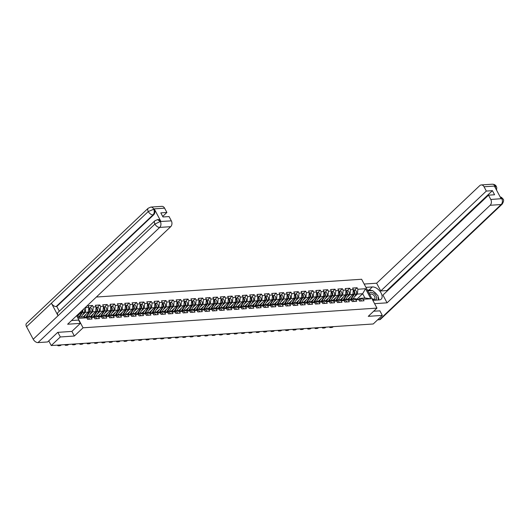 <?xml version="1.0" encoding="UTF-8"?>
<svg xmlns="http://www.w3.org/2000/svg" width="530" height="530" viewBox="0 0 530 530"><rect width="100%" height="100%" fill="white"/><g stroke="black" fill="none" stroke-linecap="round" stroke-linejoin="round"><path stroke-width="0.79" d="M57.869 332.35L60.321 336.967L74.366 336.027L83.058 327.798L376.962 308.109L361.619 279.257L96.374 297.025M83.058 327.798L76.631 315.714M77.38 315.005L79.142 318.318L86.794 317.808L87.596 319.305L92.068 319.007L91.273 317.51L87.669 316.582L86.463 317.722M82.448 315.098L85.396 312.309L85.734 307.095M85.933 307.466L88.808 307.274L88.007 305.777L92.485 305.472L89.848 307.97M89.802 314.608L92.743 311.819L93.28 306.976L92.485 305.472M93.28 306.976L96.155 306.784L95.36 305.28L99.832 304.982L97.195 307.479M97.149 314.118L100.097 311.329L100.634 306.479L99.832 304.982M100.634 306.479L103.509 306.287L102.707 304.79L107.186 304.492L104.543 306.989M104.503 313.621L107.444 310.832L107.981 305.989L107.186 304.492M107.981 305.989L110.856 305.797L110.061 304.299L114.533 303.995L111.896 306.492M111.85 313.131L114.798 310.341L115.335 305.499L114.533 303.995M115.335 305.499L118.203 305.306L117.408 303.803L121.887 303.505L119.243 306.002M119.204 312.64L122.145 309.851L122.682 305.002L121.887 303.505M122.682 305.002L125.557 304.81L124.755 303.312L129.234 303.014L126.597 305.512M126.551 312.144L129.499 309.354L130.029 304.511L129.234 303.014M130.029 304.511L132.904 304.319L132.109 302.822L136.581 302.517L133.944 305.015M133.898 311.653L136.846 308.864L137.383 304.021L136.581 302.517M137.383 304.021L140.258 303.829L139.456 302.325L143.935 302.027L141.298 304.525M141.252 311.163L144.193 308.374L144.73 303.524L143.935 302.027M144.73 303.524L147.605 303.332L146.81 301.835L151.282 301.537L148.645 304.034M148.599 310.666L151.547 307.877L152.083 303.034L151.282 301.537M152.083 303.034L154.959 302.842L154.157 301.345L158.636 301.04L155.992 303.538M155.952 310.176L158.894 307.387L159.431 302.544L158.636 301.04M159.431 302.544L162.306 302.352L161.511 300.848L165.983 300.55L163.346 303.047M163.3 309.686L166.248 306.897L166.784 302.047L165.983 300.55M166.784 302.047L169.653 301.855L168.858 300.358L173.336 300.06L170.693 302.557M170.647 309.189L173.595 306.4L174.131 301.557L173.336 300.06M174.131 301.557L177.007 301.365L176.205 299.867L180.684 299.563L178.047 302.06M178 308.698L180.949 305.909L181.479 301.066L180.684 299.563M181.479 301.066L184.354 300.874L183.559 299.37L188.031 299.072L185.394 301.57M185.348 308.208L188.296 305.419L188.832 300.57L188.031 299.072M188.832 300.57L191.708 300.377L190.906 298.88L195.385 298.582L192.748 301.08M192.701 307.711L195.643 304.922L196.179 300.079L195.385 298.582M196.179 300.079L199.055 299.887L198.26 298.39L202.732 298.085L200.095 300.583M200.048 307.221L202.997 304.432L203.533 299.589L202.732 298.085M203.533 299.589L206.409 299.397L205.607 297.893L210.085 297.595L207.442 300.093M207.402 306.731L210.344 303.942L210.88 299.092L210.085 297.595M210.88 299.092L213.756 298.9L212.961 297.403L217.432 297.105L214.796 299.602M214.749 306.234L217.698 303.445L218.234 298.602L217.432 297.105M218.234 298.602L221.103 298.41L220.308 296.913L224.786 296.608L222.143 299.106M222.096 305.744L225.045 302.955L225.581 298.112L224.786 296.608M225.581 298.112L228.456 297.92L227.655 296.416L232.133 296.118L229.497 298.615M229.45 305.247L232.398 302.464L232.928 297.615L232.133 296.118M232.928 297.615L235.804 297.423L235.009 295.925L239.481 295.627L236.844 298.125M236.797 304.757L239.745 301.967L240.282 297.125L239.481 295.627M240.282 297.125L243.157 296.933L242.356 295.435L246.834 295.13L244.198 297.628M244.151 304.266L247.093 301.477L247.629 296.634L246.834 295.13M247.629 296.634L250.505 296.442L249.709 294.938L254.181 294.64L251.545 297.138M251.498 303.769L254.446 300.987L254.983 296.137L254.181 294.64M254.983 296.137L257.858 295.945L257.057 294.448L261.535 294.15L258.892 296.648M258.852 303.279L261.793 300.49L262.33 295.647L261.535 294.15M262.33 295.647L265.205 295.455L264.41 293.958L268.882 293.653L266.245 296.151M266.199 302.789L269.147 300L269.684 295.157L268.882 293.653M269.684 295.157L272.552 294.965L271.757 293.461L276.236 293.163L273.593 295.66M273.546 302.292L276.494 299.51L277.031 294.66L276.236 293.163M277.031 294.66L279.906 294.468L279.105 292.971L283.583 292.673L280.946 295.17M280.9 301.802L283.848 299.013L284.378 294.17L283.583 292.673M284.378 294.17L287.253 293.978L286.458 292.481L290.93 292.176L288.293 294.673M288.247 301.312L291.195 298.522L291.732 293.68L290.93 292.176M291.732 293.68L294.607 293.488L293.805 291.984L298.284 291.685L295.647 294.183M295.601 300.815L298.542 298.032L299.079 293.183L298.284 291.685M299.079 293.183L301.954 292.991L301.159 291.493L305.631 291.195L302.994 293.693M302.948 300.325L305.896 297.535L306.433 292.692L305.631 291.195M306.433 292.692L309.301 292.5L308.506 291.003L312.985 290.698L310.341 293.196M310.302 299.834L313.243 297.045L313.78 292.202L312.985 290.698M313.78 292.202L316.655 292.01L315.853 290.506L320.332 290.208L317.695 292.706M317.649 299.337L320.597 296.555L321.134 291.705L320.332 290.208M321.134 291.705L324.002 291.513L323.207 290.016L327.686 289.718L325.042 292.215M324.996 298.847L327.944 296.058L328.481 291.215L327.686 289.718M328.481 291.215L331.356 291.023L330.554 289.526L335.033 289.221L332.396 291.719M332.35 298.357L335.298 295.568L335.828 290.725L335.033 289.221M335.828 290.725L338.703 290.533L337.908 289.029L342.38 288.731L339.743 291.228M339.697 297.86L342.645 295.077L343.182 290.228L342.38 288.731M343.182 290.228L346.057 290.036L345.255 288.539L349.734 288.24L347.097 290.738M347.051 297.37L349.992 294.581L350.529 289.738L349.734 288.24M350.529 289.738L353.404 289.546L352.609 288.048L357.081 287.744L354.444 290.241M354.398 296.88L357.346 294.09L357.882 289.248L357.081 287.744M357.882 289.248L365.534 288.731L370.874 298.774L363.222 299.284L359.618 298.363L358.412 299.503M91.273 317.51L94.148 317.318L94.943 318.815L99.421 318.517L98.62 317.013L101.495 316.821L102.29 318.325L106.768 318.026L105.974 316.523L108.842 316.331L109.644 317.828L114.116 317.53L113.321 316.032L116.196 315.84L116.991 317.337L121.469 317.039L120.668 315.535L123.543 315.343L124.345 316.847L128.816 316.549L128.022 315.045L130.897 314.853L131.692 316.35L136.17 316.052L135.369 314.555L138.244 314.363L139.046 315.86L143.517 315.562L142.722 314.058L145.598 313.866L146.393 315.37L150.871 315.072L150.07 313.568L152.945 313.376L153.74 314.873L158.218 314.575L157.423 313.078L160.292 312.885L161.094 314.383L165.565 314.085L164.77 312.581L167.646 312.389L168.441 313.892L172.919 313.594L172.118 312.09L174.993 311.898L175.794 313.396L180.266 313.098L179.471 311.6L182.346 311.408L183.141 312.905L187.62 312.607L186.818 311.103L189.694 310.911L190.495 312.415L194.967 312.117L194.172 310.613L197.047 310.421L197.842 311.918L202.321 311.62L201.519 310.123L204.394 309.931L205.19 311.428L209.668 311.13L208.873 309.626L211.742 309.434L212.543 310.938L217.015 310.64L216.22 309.136L219.095 308.944L219.89 310.441L224.369 310.143L223.567 308.645L226.442 308.453L227.244 309.951L231.716 309.652L230.921 308.149L233.796 307.956L234.591 309.46L239.07 309.162L238.268 307.658L241.143 307.466L241.945 308.964L246.417 308.665L245.622 307.168L248.497 306.976L249.292 308.473L253.771 308.175L252.969 306.671L255.844 306.479L256.639 307.983L261.118 307.685L260.323 306.181L263.191 305.989L263.993 307.486L268.465 307.188L267.67 305.691L270.545 305.499L271.34 306.996L275.819 306.698L275.017 305.194L277.892 305.002L278.694 306.506L283.166 306.207L282.371 304.704L285.246 304.511L286.041 306.009L290.519 305.711L289.718 304.213L292.593 304.021L293.388 305.519L297.867 305.22L297.072 303.716L299.947 303.524L300.742 305.028L305.22 304.73L304.419 303.226L307.294 303.034L308.089 304.531L312.567 304.233L311.772 302.736L314.641 302.544L315.443 304.041L319.915 303.743L319.12 302.239L321.995 302.047L322.79 303.551L327.268 303.253L326.467 301.749L329.342 301.557L330.144 303.054L334.615 302.756L333.82 301.259L336.696 301.066L337.491 302.564L341.969 302.266L341.168 300.762L344.043 300.57L344.838 302.073L349.316 301.775L348.521 300.272L351.39 300.079L352.192 301.577L356.67 301.279L355.868 299.781L358.744 299.589L359.539 301.086L364.017 300.788L363.222 299.284M83.23 316.894L88.272 312.117L85.396 312.309M87.669 316.582L90.544 316.39L94.148 317.318M88.272 312.117L88.808 307.274M90.577 316.397L95.619 311.627L92.743 311.819M98.62 317.013L95.016 316.092L93.81 317.231M95.016 316.092L97.891 315.9L101.495 316.821M95.619 311.627L96.155 306.784M97.931 315.906L102.972 311.136L100.097 311.329M105.974 316.523L102.37 315.595L101.164 316.735M102.37 315.595L105.238 315.403L108.842 316.331M102.972 311.136L103.509 306.287M105.278 315.416L110.32 310.64L107.444 310.832M113.321 316.032L109.717 315.105L108.511 316.244M109.717 315.105L112.592 314.913L116.196 315.84M110.32 310.64L110.856 305.797M112.625 314.919L117.673 310.149L114.798 310.341M120.668 315.535L117.064 314.615L115.865 315.754M117.064 314.615L119.939 314.423L123.543 315.343M117.673 310.149L118.203 305.306M119.979 314.429L125.02 309.659L122.145 309.851M128.022 315.045L124.418 314.118L123.212 315.257M124.418 314.118L127.293 313.926L130.897 314.853M125.02 309.659L125.557 304.81M127.326 313.939L132.368 309.162L129.499 309.354M135.369 314.555L131.765 313.627L130.559 314.767M131.765 313.627L134.64 313.435L138.244 314.363M132.368 309.162L132.904 304.319M134.68 313.442L139.721 308.672L136.846 308.864M142.722 314.058L139.118 313.137L137.913 314.277M139.118 313.137L141.994 312.945L145.598 313.866M139.721 308.672L140.258 303.829M142.027 312.952L147.068 308.182L144.193 308.374M150.07 313.568L146.465 312.64L145.26 313.78M146.465 312.64L149.341 312.448L152.945 313.376M147.068 308.182L147.605 303.332M149.38 312.462L154.422 307.685L151.547 307.877M157.423 313.078L153.819 312.15L152.614 313.29M153.819 312.15L156.688 311.958L160.292 312.885M154.422 307.685L154.959 302.842M156.728 311.965L161.769 307.195L158.894 307.387M164.77 312.581L161.166 311.66L159.961 312.799M161.166 311.66L164.042 311.468L167.646 312.389M161.769 307.195L162.306 302.352M164.075 311.474L169.123 306.704L166.248 306.897M172.118 312.09L168.513 311.163L167.314 312.302M168.513 311.163L171.389 310.971L174.993 311.898M169.123 306.704L169.653 301.855M171.428 310.984L176.47 306.207L173.595 306.4M179.471 311.6L175.867 310.673L174.661 311.812M175.867 310.673L178.743 310.481L182.346 311.408M176.47 306.207L177.007 301.365M178.776 310.487L183.817 305.717L180.949 305.909M186.818 311.103L183.214 310.183L182.009 311.322M183.214 310.183L186.09 309.99L189.694 310.911M183.817 305.717L184.354 300.874M186.129 309.997L191.171 305.227L188.296 305.419M194.172 310.613L190.568 309.686L189.362 310.825M190.568 309.686L193.443 309.493L197.047 310.421M191.171 305.227L191.708 300.377M193.477 309.507L198.518 304.73L195.643 304.922M201.519 310.123L197.915 309.195L196.709 310.335M197.915 309.195L200.79 309.003L204.394 309.931M198.518 304.73L199.055 299.887M200.83 309.01L205.872 304.24L202.997 304.432M208.873 309.626L205.269 308.705L204.063 309.845M205.269 308.705L208.138 308.506L211.742 309.434M205.872 304.24L206.409 299.397M208.177 308.52L213.219 303.75L210.344 303.942M216.22 309.136L212.616 308.208L211.41 309.348M212.616 308.208L215.491 308.016L219.095 308.944M213.219 303.75L213.756 298.9M215.524 308.029L220.573 303.253L217.698 303.445M223.567 308.645L219.963 307.718L218.764 308.857M219.963 307.718L222.839 307.526L226.442 308.453M220.573 303.253L221.103 298.41M222.878 307.532L227.92 302.762L225.045 302.955M230.921 308.149L227.317 307.228L226.111 308.367M227.317 307.228L230.192 307.029L233.796 307.956M227.92 302.762L228.456 297.92M230.225 307.042L235.267 302.272L232.398 302.464M238.268 307.658L234.664 306.731L233.458 307.87M234.664 306.731L237.539 306.539L241.143 307.466M235.267 302.272L235.804 297.423M237.579 306.552L242.621 301.775L239.745 301.967M245.622 307.168L242.018 306.241L240.812 307.38M242.018 306.241L244.893 306.048L248.497 306.976M242.621 301.775L243.157 296.933M244.926 306.055L249.968 301.285L247.093 301.477M252.969 306.671L249.365 305.75L248.159 306.89M249.365 305.75L252.24 305.552L255.844 306.479M249.968 301.285L250.505 296.442M252.28 305.565L257.322 300.795L254.446 300.987M260.323 306.181L256.719 305.253L255.513 306.393M256.719 305.253L259.587 305.061L263.191 305.989M257.322 300.795L257.858 295.945M259.627 305.075L264.669 300.298L261.793 300.49M267.67 305.691L264.066 304.763L262.86 305.903M264.066 304.763L266.941 304.571L270.545 305.499M264.669 300.298L265.205 295.455M266.974 304.578L272.022 299.808L269.147 300M275.017 305.194L271.413 304.273L270.207 305.412M271.413 304.273L274.288 304.074L277.892 305.002M272.022 299.808L272.552 294.965M274.328 304.087L279.37 299.317L276.494 299.51M282.371 304.704L278.767 303.776L277.561 304.916M278.767 303.776L281.642 303.584L285.246 304.511M279.37 299.317L279.906 294.468M281.675 303.597L286.717 298.821L283.848 299.013M289.718 304.213L286.114 303.286L284.908 304.425M286.114 303.286L288.989 303.094L292.593 304.021M286.717 298.821L287.253 293.978M289.029 303.1L294.07 298.33L291.195 298.522M297.072 303.716L293.468 302.796L292.262 303.935M293.468 302.796L296.343 302.597L299.947 303.524M294.07 298.33L294.607 293.488M296.376 302.61L301.418 297.84L298.542 298.032M304.419 303.226L300.815 302.299L299.609 303.438M300.815 302.299L303.69 302.107L307.294 303.034M301.418 297.84L301.954 292.991M303.73 302.12L308.771 297.343L305.896 297.535M311.772 302.736L308.168 301.808L306.963 302.948M308.168 301.808L311.037 301.616L314.641 302.544M308.771 297.343L309.301 292.5M311.077 301.623L316.118 296.853L313.243 297.045M319.12 302.239L315.516 301.318L314.31 302.458M315.516 301.318L318.391 301.119L321.995 302.047M316.118 296.853L316.655 292.01M318.424 301.133L323.466 296.363L320.597 296.555M326.467 301.749L322.863 300.821L321.657 301.961M322.863 300.821L325.738 300.629L329.342 301.557M323.466 296.363L324.002 291.513M325.778 300.642L330.819 295.866L327.944 296.058M333.82 301.259L330.216 300.331L329.011 301.471M330.216 300.331L333.092 300.139L336.696 301.066M330.819 295.866L331.356 291.023M333.125 300.146L338.166 295.376L335.298 295.568M341.168 300.762L337.564 299.841L336.358 300.98M337.564 299.841L340.439 299.642L344.043 300.57M338.166 295.376L338.703 290.533M340.479 299.655L345.52 294.885L342.645 295.077M348.521 300.272L344.917 299.344L343.712 300.483M344.917 299.344L347.786 299.152L351.39 300.079M345.52 294.885L346.057 290.036M347.826 299.165L352.867 294.389L349.992 294.581M355.868 299.781L352.264 298.854L351.059 299.993M352.264 298.854L355.14 298.662L358.744 299.589M352.867 294.389L353.404 289.546M356.948 299.125L362.646 293.733L357.346 294.09M359.618 298.363L364.918 298.006L362.646 293.733L365.534 288.731M370.874 298.774L364.918 298.006M376.962 308.109L368.264 316.337L382.309 315.396L379.851 310.779M382.309 315.396L373.239 323.976L51.258 345.547L60.321 336.967M48.74 340.863L51.258 345.547M77.718 315.642L80.918 312.614L79.831 312.687M78.539 317.192L83.19 316.88L86.794 317.808M80.918 312.614L81.037 311.541M74.366 336.027L71.894 331.382M329.594 326.897A2.094 1.093 134.6 0 0 329.786 327.394A2.094 1.093 134.6 0 0 330.382 327.58L331.747 327.487A2.094 1.093 134.6 0 0 333.33 326.646M359.598 301.086A2.305 1.696 -93.8 0 0 358.969 300.013M361.414 300.96A2.305 1.696 -93.8 0 0 359.684 299.457L358.525 299.529M353.285 290.645A2.305 1.696 86.2 0 1 353.848 294.243L350.224 299.781M350.635 296.508L348.74 299.397M347.958 299.198L348.236 298.774M353.311 290.367A2.305 1.696 86.2 0 1 354.702 291.891A2.305 1.696 86.2 0 1 354.411 294.203L350.688 299.901M353.318 290.321L354.775 290.221A2.305 1.696 86.2 0 1 356.445 291.546A2.305 1.696 86.2 0 1 356.226 294.084L353.146 298.794M371.994 298.774A4.538 2.623 46.6 0 0 376.22 299.271A4.538 2.623 46.6 0 0 374.617 294.077A4.538 2.623 46.6 0 0 369.708 292.984A4.538 2.623 46.6 0 0 369.35 293.792M371.788 298.383A3.107 1.795 46.6 0 0 374.611 298.847A3.107 1.795 46.6 0 0 374.703 298.748A3.107 1.795 46.6 0 0 373.69 295.27A3.107 1.795 46.6 0 0 370.337 294.335A3.107 1.795 46.6 0 0 370.245 294.441A3.107 1.795 46.6 0 0 369.993 295.011M367.807 290.884L372.636 290.559L378.049 295.786L378.294 299.98M372.835 300.351L379.275 299.92A7.857 4.538 46.6 0 0 381.222 299.132A7.857 4.538 46.6 0 0 380.229 291.646A7.857 4.538 46.6 0 0 372.371 286.935L365.932 287.366M374.597 303.663L387.066 302.829L382.938 295.071L488.501 195.166L490.787 199.465L501.824 198.657M488.501 195.166L494.583 194.755L492.403 190.661L386.84 290.566L387.125 291.109M386.84 290.566L380.759 290.97L376.631 283.212L479.716 185.659A4.187 3.087 -93.8 0 1 481.273 184.937A4.187 3.087 -93.8 0 1 484.036 186.765L486.321 191.065L380.759 290.97M364.17 284.047L376.631 283.212M387.066 302.829L490.144 205.276A4.187 3.087 -93.8 0 0 490.787 199.465M500.128 196.835L501.532 197.412L503.03 199.015C504.023 199.79 503.752 201.486 502.208 204.11L380.507 319.292A4.293 2.478 -133.4 0 1 379.44 319.723L377.599 319.848M492.403 190.661L486.321 191.065M495.722 188.554L495.113 186.176L494.477 186.215L501.075 198.624L501.711 198.584L500.234 197.034M379.897 310.858L373.703 311.19M378.87 299.947A7.857 4.538 46.6 0 0 378.102 296.668M376.936 294.713A7.857 4.538 46.6 0 0 373.643 291.533M371.961 290.606A7.857 4.538 46.6 0 0 369.099 290.029L372.371 286.935M367.409 290.142L369.099 290.029M503.03 199.015L501.711 198.584M495.04 186.03A4.187 3.087 86.2 0 0 492.277 184.202C494.245 184.248 495.61 185.01 496.365 186.487L495.04 186.03L484.036 186.765M71.55 320.524A7.857 4.538 46.6 0 0 71.894 320.511L78.586 320.067L80.348 323.38L67.628 324.234L170.706 226.681L159.702 227.416L37.994 342.605L47.587 341.963L57.73 332.363L71.861 331.416L80.348 323.38M164.598 208.171L153.594 208.906A4.187 3.087 86.2 0 0 150.831 207.078L161.835 206.342A4.187 3.087 86.2 0 1 164.598 208.171L166.884 212.47L162.697 216.432M37.994 342.605A4.293 2.478 -133.4 0 1 33.211 339.246L58.048 315.741A4.293 2.478 -133.4 0 1 58.008 312.455L154.879 220.778A4.293 2.478 -133.4 0 0 154.919 224.064L160.232 221.52L171.349 220.864A4.187 3.087 86.2 0 1 170.706 226.681M160.908 221.414L160.272 221.46L157.509 219.632L158.145 219.586A4.187 3.087 86.2 0 1 160.908 221.414L154.309 209.012A4.187 3.087 86.2 0 1 153.667 214.822L56.796 306.499L56.16 306.545A4.293 2.478 -133.4 0 1 51.39 303.22L26.553 326.725L33.211 339.246M26.553 326.725A4.293 2.478 -133.4 0 1 26.5 323.413L148.208 208.224A4.293 2.478 -133.4 0 0 148.261 211.536L154.309 209.012M153.667 214.822L153.031 214.869A4.293 2.478 -133.4 0 1 148.261 211.536L51.39 303.22L58.048 315.741L154.919 224.064A4.293 2.478 -133.4 0 0 159.702 227.416A4.187 3.087 -93.8 0 0 160.345 221.606M166.884 212.47L160.809 212.874L162.982 216.975L169.063 216.565L171.349 220.864M56.796 306.499L59.314 311.229M56.16 306.545L153.031 214.869C154.402 213.305 154.614 211.364 153.673 209.052M322.247 327.394A2.094 1.093 134.6 0 0 322.439 327.891A2.094 1.093 134.6 0 0 323.035 328.07L324.4 327.977A2.094 1.093 134.6 0 0 325.976 327.142M352.251 301.577A2.305 1.696 -93.8 0 0 351.622 300.503M354.06 301.457A2.305 1.696 -93.8 0 0 352.337 299.947L351.178 300.026M314.899 327.885A2.094 1.093 134.6 0 0 315.092 328.381A2.094 1.093 134.6 0 0 315.681 328.56L317.053 328.474A2.094 1.093 134.6 0 0 318.629 327.633M344.897 302.067A2.305 1.696 -93.8 0 0 344.268 301M346.713 301.948A2.305 1.696 -93.8 0 0 344.99 300.437L343.824 300.517M307.546 328.375A2.094 1.093 134.6 0 0 307.738 328.872A2.094 1.093 134.6 0 0 308.334 329.057L309.699 328.964A2.094 1.093 134.6 0 0 311.282 328.123M337.55 302.564A2.305 1.696 -93.8 0 0 336.921 301.49M339.366 302.438A2.305 1.696 -93.8 0 0 337.636 300.934L336.477 301.007M300.199 328.872A2.094 1.093 134.6 0 0 300.391 329.368A2.094 1.093 134.6 0 0 300.98 329.547L302.352 329.455A2.094 1.093 134.6 0 0 303.928 328.62M330.197 303.054A2.305 1.696 -93.8 0 0 329.567 301.981M332.012 302.935A2.305 1.696 -93.8 0 0 330.289 301.424L329.13 301.504M292.845 329.362A2.094 1.093 134.6 0 0 293.037 329.859A2.094 1.093 134.6 0 0 293.633 330.038L294.998 329.952A2.094 1.093 134.6 0 0 296.581 329.11M322.849 303.544A2.305 1.696 -93.8 0 0 322.22 302.478M324.665 303.425A2.305 1.696 -93.8 0 0 322.936 301.915L321.776 301.994M345.931 291.136A2.305 1.696 86.2 0 1 346.494 294.733L342.877 300.272M343.281 296.999L341.393 299.887M340.611 299.688L340.889 299.264M345.964 290.857A2.305 1.696 86.2 0 1 347.349 292.381A2.305 1.696 86.2 0 1 347.064 294.7L343.341 300.391M345.971 290.811L347.428 290.712A2.305 1.696 86.2 0 1 349.091 292.037A2.305 1.696 86.2 0 1 348.873 294.574L345.798 299.284M338.584 291.626A2.305 1.696 86.2 0 1 339.147 295.23L335.53 300.762M335.934 297.489L334.039 300.384M333.257 300.179L333.536 299.761M338.61 291.354A2.305 1.696 86.2 0 1 340.002 292.871A2.305 1.696 86.2 0 1 339.71 295.19L335.987 300.881M338.617 291.301L340.075 291.209A2.305 1.696 86.2 0 1 341.744 292.534A2.305 1.696 86.2 0 1 341.525 295.071L338.445 299.781M331.23 292.123A2.305 1.696 86.2 0 1 331.793 295.72L328.176 301.259M328.58 297.986L326.692 300.874M325.91 300.676L326.188 300.252M331.263 291.844A2.305 1.696 86.2 0 1 332.648 293.368A2.305 1.696 86.2 0 1 332.363 295.68L328.64 301.378M331.27 291.798L332.727 291.699A2.305 1.696 86.2 0 1 334.39 293.024A2.305 1.696 86.2 0 1 334.178 295.561L331.098 300.272M323.883 292.613A2.305 1.696 86.2 0 1 324.446 296.21L320.829 301.749M321.233 298.476L319.345 301.365M318.563 301.166L318.835 300.742M323.916 292.335A2.305 1.696 86.2 0 1 325.301 293.858A2.305 1.696 86.2 0 1 325.009 296.177L321.293 301.868M323.916 292.288L325.38 292.189A2.305 1.696 86.2 0 1 327.043 293.514A2.305 1.696 86.2 0 1 326.825 296.051L323.744 300.762M316.536 293.103A2.305 1.696 86.2 0 1 317.099 296.707L313.475 302.239M313.879 298.966L311.991 301.861M311.209 301.656L311.488 301.239M316.562 292.832A2.305 1.696 86.2 0 1 317.954 294.349A2.305 1.696 86.2 0 1 317.662 296.668L313.939 302.358M316.569 292.779L318.026 292.686A2.305 1.696 86.2 0 1 319.689 294.011A2.305 1.696 86.2 0 1 319.477 296.548L316.397 301.259M285.498 329.852A2.094 1.093 134.6 0 0 285.69 330.349A2.094 1.093 134.6 0 0 286.286 330.534L287.651 330.442A2.094 1.093 134.6 0 0 289.228 329.6M315.496 304.041A2.305 1.696 -93.8 0 0 314.873 302.968M317.311 303.915A2.305 1.696 -93.8 0 0 315.589 302.411L314.429 302.484M309.182 293.6A2.305 1.696 86.2 0 1 309.745 297.197L306.128 302.736M306.532 299.463L304.644 302.352M303.862 302.153L304.14 301.729M309.215 293.322A2.305 1.696 86.2 0 1 310.6 294.846A2.305 1.696 86.2 0 1 310.315 297.158L306.592 302.855M309.222 293.276L310.679 293.176A2.305 1.696 86.2 0 1 312.342 294.501A2.305 1.696 86.2 0 1 312.124 297.038L309.05 301.749M278.144 330.349A2.094 1.093 134.6 0 0 278.336 330.846A2.094 1.093 134.6 0 0 278.932 331.025L280.297 330.932A2.094 1.093 134.6 0 0 281.88 330.097M308.149 304.531A2.305 1.696 -93.8 0 0 307.519 303.458M309.964 304.412A2.305 1.696 -93.8 0 0 308.235 302.902L307.075 302.981M301.835 294.09A2.305 1.696 86.2 0 1 302.398 297.688L298.774 303.226M299.185 299.953L297.29 302.842M296.508 302.643L296.787 302.219M301.861 293.812A2.305 1.696 86.2 0 1 303.253 295.336A2.305 1.696 86.2 0 1 302.961 297.655L299.238 303.345M301.868 293.766L303.326 293.666A2.305 1.696 86.2 0 1 304.995 294.991A2.305 1.696 86.2 0 1 304.776 297.529L301.696 302.239M270.797 330.839A2.094 1.093 134.6 0 0 270.989 331.336A2.094 1.093 134.6 0 0 271.585 331.515L272.95 331.429A2.094 1.093 134.6 0 0 274.527 330.587M300.801 305.022A2.305 1.696 -93.8 0 0 300.172 303.955M302.61 304.902A2.305 1.696 -93.8 0 0 300.888 303.392L299.728 303.471M294.481 294.581A2.305 1.696 86.2 0 1 295.044 298.185L291.427 303.716M291.831 300.444L289.943 303.339M289.161 303.133L289.44 302.716M294.514 294.309A2.305 1.696 86.2 0 1 295.899 295.826A2.305 1.696 86.2 0 1 295.614 298.145L291.891 303.836M294.521 294.256L295.978 294.163A2.305 1.696 86.2 0 1 297.641 295.488A2.305 1.696 86.2 0 1 297.423 298.026L294.349 302.736M263.45 331.329A2.094 1.093 134.6 0 0 263.642 331.826A2.094 1.093 134.6 0 0 264.231 332.012L265.603 331.919A2.094 1.093 134.6 0 0 267.18 331.078M293.448 305.519A2.305 1.696 -93.8 0 0 292.818 304.445M295.263 305.393A2.305 1.696 -93.8 0 0 293.54 303.889L292.375 303.962M287.134 295.077A2.305 1.696 86.2 0 1 287.697 298.675L284.08 304.213M284.484 300.941L282.589 303.829M281.808 303.63L282.086 303.206M287.161 294.799A2.305 1.696 86.2 0 1 288.552 296.323A2.305 1.696 86.2 0 1 288.26 298.635L284.537 304.333M287.167 294.753L288.631 294.654A2.305 1.696 86.2 0 1 290.294 295.978A2.305 1.696 86.2 0 1 290.076 298.516L286.995 303.226M256.096 331.826A2.094 1.093 134.6 0 0 256.288 332.323A2.094 1.093 134.6 0 0 256.884 332.502L258.249 332.409A2.094 1.093 134.6 0 0 259.832 331.575M286.101 306.009A2.305 1.696 -93.8 0 0 285.471 304.935M287.916 305.889A2.305 1.696 -93.8 0 0 286.187 304.379L285.027 304.459M279.78 295.568A2.305 1.696 86.2 0 1 280.344 299.172L276.726 304.704M277.13 301.431L275.242 304.319M274.46 304.121L274.739 303.697M279.813 295.29A2.305 1.696 86.2 0 1 281.198 296.813A2.305 1.696 86.2 0 1 280.913 299.132L277.19 304.823M279.82 295.243L281.278 295.144A2.305 1.696 86.2 0 1 282.94 296.469A2.305 1.696 86.2 0 1 282.728 299.006L279.648 303.716M248.749 332.317A2.094 1.093 134.6 0 0 248.941 332.813A2.094 1.093 134.6 0 0 249.531 332.992L250.902 332.906A2.094 1.093 134.6 0 0 252.479 332.065M278.747 306.499A2.305 1.696 -93.8 0 0 278.118 305.432M280.562 306.38A2.305 1.696 -93.8 0 0 278.84 304.869L277.68 304.949M272.433 296.058A2.305 1.696 86.2 0 1 272.996 299.662L269.379 305.194M269.783 301.921L267.895 304.816M267.113 304.611L267.385 304.194M272.466 295.786A2.305 1.696 86.2 0 1 273.851 297.303A2.305 1.696 86.2 0 1 273.56 299.622L269.843 305.313M272.466 295.733L273.93 295.641A2.305 1.696 86.2 0 1 275.593 296.966A2.305 1.696 86.2 0 1 275.375 299.503L272.294 304.213M241.395 332.807A2.094 1.093 134.6 0 0 241.587 333.304A2.094 1.093 134.6 0 0 242.183 333.489L243.548 333.397A2.094 1.093 134.6 0 0 245.132 332.555M271.4 306.996A2.305 1.696 -93.8 0 0 270.77 305.923M273.215 306.87A2.305 1.696 -93.8 0 0 271.486 305.366L270.327 305.439M265.086 296.555A2.305 1.696 86.2 0 1 265.649 300.152L262.025 305.691M262.43 302.418L260.541 305.306M259.76 305.108L260.038 304.684M265.113 296.277A2.305 1.696 86.2 0 1 266.504 297.8A2.305 1.696 86.2 0 1 266.212 300.113L262.489 305.81M265.119 296.23L266.577 296.131A2.305 1.696 86.2 0 1 268.24 297.456A2.305 1.696 86.2 0 1 268.028 299.993L264.947 304.704M234.048 333.304A2.094 1.093 134.6 0 0 234.24 333.801A2.094 1.093 134.6 0 0 234.836 333.979L236.201 333.887A2.094 1.093 134.6 0 0 237.778 333.052M264.046 307.486A2.305 1.696 -93.8 0 0 263.423 306.413M265.861 307.367A2.305 1.696 -93.8 0 0 264.139 305.856L262.979 305.936M257.732 297.045A2.305 1.696 86.2 0 1 258.296 300.649L254.678 306.181M255.082 302.908L253.194 305.797M252.412 305.598L252.691 305.174M257.765 296.767A2.305 1.696 86.2 0 1 259.15 298.291A2.305 1.696 86.2 0 1 258.865 300.609L255.142 306.3M257.772 296.721L259.23 296.621A2.305 1.696 86.2 0 1 260.892 297.946A2.305 1.696 86.2 0 1 260.674 300.483L257.6 305.194M226.694 333.794A2.094 1.093 134.6 0 0 226.886 334.291A2.094 1.093 134.6 0 0 227.483 334.47L228.847 334.384A2.094 1.093 134.6 0 0 230.431 333.542M256.699 307.976A2.305 1.696 -93.8 0 0 256.07 306.91M258.514 307.857A2.305 1.696 -93.8 0 0 256.785 306.347L255.626 306.426M250.385 297.535A2.305 1.696 86.2 0 1 250.948 301.139L247.325 306.671M247.735 303.398L245.84 306.294M245.059 306.088L245.337 305.671M250.412 297.264A2.305 1.696 86.2 0 1 251.803 298.781A2.305 1.696 86.2 0 1 251.511 301.1L247.788 306.79M250.418 297.211L251.876 297.118A2.305 1.696 86.2 0 1 253.545 298.443A2.305 1.696 86.2 0 1 253.327 300.98L250.246 305.691M219.347 334.284A2.094 1.093 134.6 0 0 219.539 334.781A2.094 1.093 134.6 0 0 220.135 334.967L221.5 334.874A2.094 1.093 134.6 0 0 223.077 334.032M249.352 308.473A2.305 1.696 -93.8 0 0 248.722 307.4M251.16 308.347A2.305 1.696 -93.8 0 0 249.438 306.844L248.278 306.916M243.031 298.032A2.305 1.696 86.2 0 1 243.595 301.63L239.977 307.168M240.381 303.895L238.493 306.784M237.712 306.585L237.99 306.161M243.065 297.754A2.305 1.696 86.2 0 1 244.449 299.278A2.305 1.696 86.2 0 1 244.164 301.59L240.441 307.287M243.071 297.708L244.529 297.608A2.305 1.696 86.2 0 1 246.192 298.933A2.305 1.696 86.2 0 1 245.973 301.471L242.899 306.181M212 334.781A2.094 1.093 134.6 0 0 212.192 335.278A2.094 1.093 134.6 0 0 212.782 335.457L214.153 335.364A2.094 1.093 134.6 0 0 215.73 334.529M241.998 308.964A2.305 1.696 -93.8 0 0 241.369 307.89M243.813 308.844A2.305 1.696 -93.8 0 0 242.091 307.334L240.925 307.413M235.684 298.522A2.305 1.696 86.2 0 1 236.248 302.127L232.63 307.658M233.034 304.386L231.14 307.274M230.365 307.075L230.636 306.651M235.718 298.244A2.305 1.696 86.2 0 1 237.102 299.768A2.305 1.696 86.2 0 1 236.811 302.087L233.087 307.778M235.718 298.198L237.182 298.099A2.305 1.696 86.2 0 1 238.844 299.423A2.305 1.696 86.2 0 1 238.626 301.961L235.545 306.671M204.646 335.271A2.094 1.093 134.6 0 0 204.838 335.768A2.094 1.093 134.6 0 0 205.435 335.947L206.799 335.861A2.094 1.093 134.6 0 0 208.383 335.02M234.651 309.454A2.305 1.696 -93.8 0 0 234.022 308.387M236.466 309.334A2.305 1.696 -93.8 0 0 234.737 307.824L233.578 307.904M228.331 299.013A2.305 1.696 86.2 0 1 228.894 302.617L225.276 308.149M225.681 304.876L223.792 307.771M223.011 307.566L223.289 307.148M228.364 298.741A2.305 1.696 86.2 0 1 229.748 300.258A2.305 1.696 86.2 0 1 229.464 302.577L225.74 308.268M228.37 298.688L229.828 298.595A2.305 1.696 86.2 0 1 231.491 299.92A2.305 1.696 86.2 0 1 231.279 302.458L228.198 307.168M197.299 335.762A2.094 1.093 134.6 0 0 197.491 336.258A2.094 1.093 134.6 0 0 198.081 336.444L199.452 336.351A2.094 1.093 134.6 0 0 201.029 335.51M227.297 309.951A2.305 1.696 -93.8 0 0 226.668 308.877M229.112 309.825A2.305 1.696 -93.8 0 0 227.39 308.321L226.231 308.394M220.983 299.51A2.305 1.696 86.2 0 1 221.547 303.107L217.929 308.645M218.333 305.373L216.445 308.261M215.664 308.062L215.935 307.639M221.017 299.231A2.305 1.696 86.2 0 1 222.401 300.755A2.305 1.696 86.2 0 1 222.11 303.067L218.393 308.765M221.017 299.185L222.481 299.086A2.305 1.696 86.2 0 1 224.144 300.411A2.305 1.696 86.2 0 1 223.925 302.948L220.844 307.658M189.945 336.258A2.094 1.093 134.6 0 0 190.137 336.755A2.094 1.093 134.6 0 0 190.734 336.934L192.098 336.841A2.094 1.093 134.6 0 0 193.682 336.007M219.95 310.441A2.305 1.696 -93.8 0 0 219.321 309.368M221.765 310.322A2.305 1.696 -93.8 0 0 220.036 308.811L218.877 308.891M213.636 300A2.305 1.696 86.2 0 1 214.2 303.604L210.576 309.136M210.98 305.863L209.092 308.752M208.31 308.553L208.588 308.129M213.663 299.722A2.305 1.696 86.2 0 1 215.054 301.245A2.305 1.696 86.2 0 1 214.763 303.564L211.039 309.255M213.669 299.675L215.127 299.576A2.305 1.696 86.2 0 1 216.79 300.901A2.305 1.696 86.2 0 1 216.578 303.438L213.497 308.149M182.598 336.749A2.094 1.093 134.6 0 0 182.79 337.246A2.094 1.093 134.6 0 0 183.387 337.424L184.751 337.338A2.094 1.093 134.6 0 0 186.328 336.497M212.596 310.931A2.305 1.696 -93.8 0 0 211.973 309.865M214.411 310.812A2.305 1.696 -93.8 0 0 212.689 309.301L211.53 309.381M206.283 300.49A2.305 1.696 86.2 0 1 206.846 304.094L203.228 309.626M203.633 306.353L201.744 309.248M200.963 309.043L201.241 308.626M206.316 300.219A2.305 1.696 86.2 0 1 207.7 301.736A2.305 1.696 86.2 0 1 207.415 304.054L203.692 309.745M206.322 300.165L207.78 300.073A2.305 1.696 86.2 0 1 209.443 301.398A2.305 1.696 86.2 0 1 209.224 303.935L206.15 308.645M175.244 337.239A2.094 1.093 134.6 0 0 175.437 337.736A2.094 1.093 134.6 0 0 176.033 337.921L177.398 337.829A2.094 1.093 134.6 0 0 178.981 336.987M205.249 311.428A2.305 1.696 -93.8 0 0 204.62 310.355M207.064 311.302A2.305 1.696 -93.8 0 0 205.335 309.798L204.176 309.871M198.935 300.987A2.305 1.696 86.2 0 1 199.499 304.584L195.875 310.123M196.285 306.85L194.391 309.739M193.609 309.54L193.887 309.116M198.962 300.709A2.305 1.696 86.2 0 1 200.353 302.232A2.305 1.696 86.2 0 1 200.062 304.545L196.339 310.242M198.969 300.662L200.426 300.563A2.305 1.696 86.2 0 1 202.096 301.888A2.305 1.696 86.2 0 1 201.877 304.425L198.796 309.136M167.897 337.736A2.094 1.093 134.6 0 0 168.089 338.233A2.094 1.093 134.6 0 0 168.686 338.412L170.05 338.319A2.094 1.093 134.6 0 0 171.627 337.484M197.902 311.918A2.305 1.696 -93.8 0 0 197.273 310.845M199.711 311.799A2.305 1.696 -93.8 0 0 197.988 310.288L196.829 310.368M191.582 301.477A2.305 1.696 86.2 0 1 192.145 305.081L188.528 310.613M188.932 307.34L187.044 310.229M186.262 310.03L186.54 309.606M191.615 301.199A2.305 1.696 86.2 0 1 192.999 302.723A2.305 1.696 86.2 0 1 192.715 305.041L188.991 310.732M191.621 301.153L193.079 301.053A2.305 1.696 86.2 0 1 194.742 302.378A2.305 1.696 86.2 0 1 194.523 304.916L191.449 309.626M160.55 338.226A2.094 1.093 134.6 0 0 160.742 338.723A2.094 1.093 134.6 0 0 161.332 338.902L162.703 338.816A2.094 1.093 134.6 0 0 164.28 337.974M190.548 312.409A2.305 1.696 -93.8 0 0 189.919 311.342M192.364 312.289A2.305 1.696 -93.8 0 0 190.641 310.779L189.475 310.858M184.235 301.967A2.305 1.696 86.2 0 1 184.798 305.572L181.18 311.103M181.585 307.831L179.69 310.726M178.915 310.52L179.186 310.103M184.268 301.696A2.305 1.696 86.2 0 1 185.652 303.213A2.305 1.696 86.2 0 1 185.361 305.532L181.638 311.223M184.268 301.643L185.732 301.55A2.305 1.696 86.2 0 1 187.395 302.875A2.305 1.696 86.2 0 1 187.176 305.412L184.095 310.123M153.197 338.716A2.094 1.093 134.6 0 0 153.389 339.213A2.094 1.093 134.6 0 0 153.985 339.399L155.35 339.306A2.094 1.093 134.6 0 0 156.933 338.465M183.201 312.905A2.305 1.696 -93.8 0 0 182.572 311.832M185.016 312.779A2.305 1.696 -93.8 0 0 183.287 311.276L182.128 311.349M176.887 302.464A2.305 1.696 86.2 0 1 177.451 306.062L173.827 311.6M174.231 308.327L172.343 311.216M171.561 311.017L171.839 310.593M176.914 302.186A2.305 1.696 86.2 0 1 178.299 303.71A2.305 1.696 86.2 0 1 178.014 306.022L174.29 311.719M176.921 302.14L178.378 302.04A2.305 1.696 86.2 0 1 180.041 303.365A2.305 1.696 86.2 0 1 179.829 305.903L176.748 310.613M145.849 339.213A2.094 1.093 134.6 0 0 146.041 339.71A2.094 1.093 134.6 0 0 146.638 339.889L148.002 339.796A2.094 1.093 134.6 0 0 149.579 338.962M175.847 313.396A2.305 1.696 -93.8 0 0 175.218 312.322M177.663 313.276A2.305 1.696 -93.8 0 0 175.94 311.766L174.781 311.845M169.534 302.955A2.305 1.696 86.2 0 1 170.097 306.559L166.48 312.09M166.884 308.818L164.996 311.706M164.214 311.507L164.486 311.084M169.567 302.676A2.305 1.696 86.2 0 1 170.952 304.2A2.305 1.696 86.2 0 1 170.66 306.519L166.943 312.21M169.573 302.63L171.031 302.531A2.305 1.696 86.2 0 1 172.694 303.856A2.305 1.696 86.2 0 1 172.475 306.393L169.395 311.103M138.496 339.703A2.094 1.093 134.6 0 0 138.688 340.2A2.094 1.093 134.6 0 0 139.284 340.379L140.649 340.293A2.094 1.093 134.6 0 0 142.232 339.452M168.5 313.886A2.305 1.696 -93.8 0 0 167.871 312.819M170.315 313.767A2.305 1.696 -93.8 0 0 168.586 312.256L167.427 312.336M162.187 303.445A2.305 1.696 86.2 0 1 162.75 307.049L159.126 312.581M159.53 309.308L157.642 312.203M156.86 311.998L157.138 311.58M162.213 303.173A2.305 1.696 86.2 0 1 163.604 304.69A2.305 1.696 86.2 0 1 163.313 307.009L159.59 312.7M162.22 303.12L163.677 303.027A2.305 1.696 86.2 0 1 165.34 304.352A2.305 1.696 86.2 0 1 165.128 306.89L162.047 311.6M131.149 340.194A2.094 1.093 134.6 0 0 131.341 340.691A2.094 1.093 134.6 0 0 131.937 340.876L133.302 340.783A2.094 1.093 134.6 0 0 134.878 339.942M161.153 314.383A2.305 1.696 -93.8 0 0 160.524 313.31M162.962 314.257A2.305 1.696 -93.8 0 0 161.239 312.753L160.08 312.826M154.833 303.942A2.305 1.696 86.2 0 1 155.396 307.539L151.779 313.078M152.183 309.805L150.295 312.693M149.513 312.495L149.791 312.071M154.866 303.663A2.305 1.696 86.2 0 1 156.251 305.187A2.305 1.696 86.2 0 1 155.966 307.499L152.243 313.197M154.873 303.617L156.33 303.518A2.305 1.696 86.2 0 1 157.993 304.843A2.305 1.696 86.2 0 1 157.774 307.38L154.7 312.09M123.801 340.691A2.094 1.093 134.6 0 0 123.987 341.188A2.094 1.093 134.6 0 0 124.583 341.366L125.948 341.274A2.094 1.093 134.6 0 0 127.531 340.439M153.799 314.873A2.305 1.696 -93.8 0 0 153.17 313.8M155.615 314.754A2.305 1.696 -93.8 0 0 153.886 313.243L152.726 313.323M147.486 304.432A2.305 1.696 86.2 0 1 148.049 308.036L144.425 313.568M144.836 310.295L142.941 313.184M142.159 312.985L142.438 312.561M147.512 304.154A2.305 1.696 86.2 0 1 148.903 305.677A2.305 1.696 86.2 0 1 148.612 307.996L144.889 313.687M147.519 304.107L148.976 304.008A2.305 1.696 86.2 0 1 150.646 305.333A2.305 1.696 86.2 0 1 150.427 307.87L147.347 312.581M116.448 341.181A2.094 1.093 134.6 0 0 116.64 341.678A2.094 1.093 134.6 0 0 117.236 341.857L118.601 341.77A2.094 1.093 134.6 0 0 120.184 340.929M146.452 315.363A2.305 1.696 -93.8 0 0 145.823 314.297M148.261 315.244A2.305 1.696 -93.8 0 0 146.538 313.733L145.379 313.813M140.132 304.922A2.305 1.696 86.2 0 1 140.695 308.526L137.078 314.058M137.482 310.785L135.594 313.68M134.812 313.475L135.09 313.058M140.165 304.651A2.305 1.696 86.2 0 1 141.55 306.168A2.305 1.696 86.2 0 1 141.265 308.486L137.542 314.177M140.172 304.598L141.629 304.505A2.305 1.696 86.2 0 1 143.292 305.83A2.305 1.696 86.2 0 1 143.08 308.367L139.999 313.078M109.1 341.671A2.094 1.093 134.6 0 0 109.293 342.168A2.094 1.093 134.6 0 0 109.882 342.353L111.254 342.261A2.094 1.093 134.6 0 0 112.83 341.419M139.099 315.86A2.305 1.696 -93.8 0 0 138.469 314.787M140.914 315.734A2.305 1.696 -93.8 0 0 139.191 314.23L138.032 314.303M132.785 305.419A2.305 1.696 86.2 0 1 133.348 309.017L129.731 314.555M130.135 311.282L128.24 314.171M127.465 313.972L127.737 313.548M132.818 305.141A2.305 1.696 86.2 0 1 134.203 306.665A2.305 1.696 86.2 0 1 133.911 308.977L130.188 314.674M132.818 305.094L134.282 304.995A2.305 1.696 86.2 0 1 135.945 306.32A2.305 1.696 86.2 0 1 135.726 308.857L132.646 313.568M101.747 342.168A2.094 1.093 134.6 0 0 101.939 342.665A2.094 1.093 134.6 0 0 102.535 342.844L103.9 342.751A2.094 1.093 134.6 0 0 105.483 341.916M131.751 316.35A2.305 1.696 -93.8 0 0 131.122 315.277M133.567 316.231A2.305 1.696 -93.8 0 0 131.838 314.721L130.678 314.8M125.438 305.909A2.305 1.696 86.2 0 1 126.001 309.513L122.377 315.045M122.781 311.772L120.893 314.661M120.111 314.462L120.389 314.038M125.464 305.631A2.305 1.696 86.2 0 1 126.849 307.155A2.305 1.696 86.2 0 1 126.564 309.474L122.841 315.165M125.471 305.585L126.928 305.485A2.305 1.696 86.2 0 1 128.591 306.81A2.305 1.696 86.2 0 1 128.379 309.348L125.299 314.058M94.4 342.658A2.094 1.093 134.6 0 0 94.592 343.155A2.094 1.093 134.6 0 0 95.188 343.334L96.553 343.248A2.094 1.093 134.6 0 0 98.129 342.406M124.398 316.841A2.305 1.696 -93.8 0 0 123.768 315.774M126.213 316.721A2.305 1.696 -93.8 0 0 124.49 315.211L123.331 315.29M118.084 306.4A2.305 1.696 86.2 0 1 118.647 310.004L115.03 315.535M115.434 312.263L113.546 315.158M112.764 314.952L113.036 314.535M118.117 306.128A2.305 1.696 86.2 0 1 119.502 307.645A2.305 1.696 86.2 0 1 119.21 309.964L115.494 315.655M118.124 306.075L119.581 305.982A2.305 1.696 86.2 0 1 121.244 307.307A2.305 1.696 86.2 0 1 121.025 309.845L117.945 314.555M87.046 343.149A2.094 1.093 134.6 0 0 87.238 343.645A2.094 1.093 134.6 0 0 87.834 343.831L89.199 343.738A2.094 1.093 134.6 0 0 90.782 342.897M117.05 317.337A2.305 1.696 -93.8 0 0 116.421 316.264M118.866 317.212A2.305 1.696 -93.8 0 0 117.137 315.708L115.977 315.781M110.737 306.897A2.305 1.696 86.2 0 1 111.3 310.494L107.676 316.032M108.087 312.76L106.192 315.648M105.41 315.449L105.689 315.025M110.763 306.618A2.305 1.696 86.2 0 1 112.155 308.142A2.305 1.696 86.2 0 1 111.863 310.454L108.14 316.152M110.77 306.572L112.228 306.473A2.305 1.696 86.2 0 1 113.89 307.798A2.305 1.696 86.2 0 1 113.678 310.335L110.598 315.045M79.699 343.645A2.094 1.093 134.6 0 0 79.891 344.142A2.094 1.093 134.6 0 0 80.487 344.321L81.852 344.228A2.094 1.093 134.6 0 0 83.429 343.394M109.703 317.828A2.305 1.696 -93.8 0 0 109.074 316.755M111.512 317.709A2.305 1.696 -93.8 0 0 109.789 316.198L108.63 316.277M103.383 307.387A2.305 1.696 86.2 0 1 103.946 310.991L100.329 316.523M100.733 313.25L98.845 316.138M98.063 315.94L98.341 315.516M103.416 307.108A2.305 1.696 86.2 0 1 104.801 308.632A2.305 1.696 86.2 0 1 104.516 310.951L100.793 316.642M103.423 307.062L104.88 306.963A2.305 1.696 86.2 0 1 106.543 308.288A2.305 1.696 86.2 0 1 106.325 310.825L103.251 315.535M72.352 344.136A2.094 1.093 134.6 0 0 72.537 344.632A2.094 1.093 134.6 0 0 73.133 344.811L74.498 344.725A2.094 1.093 134.6 0 0 76.082 343.884M102.35 318.318A2.305 1.696 -93.8 0 0 101.72 317.251M104.165 318.199A2.305 1.696 -93.8 0 0 102.436 316.688L101.276 316.768M96.036 307.877A2.305 1.696 86.2 0 1 96.599 311.481L92.975 317.013M93.386 313.74L91.491 316.635M90.709 316.43L90.988 316.012M96.062 307.605A2.305 1.696 86.2 0 1 97.454 309.123A2.305 1.696 86.2 0 1 97.162 311.441L93.439 317.132M96.069 307.552L97.527 307.46A2.305 1.696 86.2 0 1 99.196 308.785A2.305 1.696 86.2 0 1 98.978 311.322L95.897 316.032M64.998 344.626A2.094 1.093 134.6 0 0 65.19 345.123A2.094 1.093 134.6 0 0 65.786 345.308L67.151 345.216A2.094 1.093 134.6 0 0 68.734 344.374M95.002 318.815A2.305 1.696 -93.8 0 0 94.373 317.742M96.811 318.689A2.305 1.696 -93.8 0 0 95.089 317.185L93.929 317.258M88.682 308.374A2.305 1.696 86.2 0 1 89.245 311.971L85.628 317.51M86.032 314.237L84.144 317.125M83.362 316.927L83.641 316.503M88.715 308.096A2.305 1.696 86.2 0 1 90.1 309.619A2.305 1.696 86.2 0 1 89.815 311.931L86.092 317.629M88.722 308.049L90.18 307.95A2.305 1.696 86.2 0 1 91.842 309.275A2.305 1.696 86.2 0 1 91.63 311.812L88.55 316.523M57.651 345.123A2.094 1.093 134.6 0 0 57.843 345.62A2.094 1.093 134.6 0 0 58.432 345.798L59.804 345.706A2.094 1.093 134.6 0 0 61.381 344.871M87.649 319.305A2.305 1.696 -93.8 0 0 87.019 318.232M89.464 319.186A2.305 1.696 -93.8 0 0 87.742 317.675L86.582 317.755M82.249 310.401A2.305 1.696 86.2 0 1 81.898 312.468L78.818 317.172M78.685 314.727L77.883 315.953M82.707 309.964A2.305 1.696 86.2 0 1 82.461 312.428L79.387 317.139M83.886 308.844A2.305 1.696 86.2 0 1 84.277 312.302L81.196 317.013M353.848 294.243L352.881 294.309M356.226 294.084L354.411 294.203M379.44 319.723L501.148 204.54L490.144 205.276M502.208 204.11A4.293 2.478 -133.4 0 1 501.148 204.54A4.187 3.087 -93.8 0 0 501.791 198.723M346.494 294.733L345.527 294.799M348.873 294.574L347.064 294.7M339.147 295.23L338.18 295.296M341.525 295.071L339.71 295.19M331.793 295.72L330.826 295.786M334.178 295.561L332.363 295.68M324.446 296.21L323.479 296.277M326.825 296.051L325.009 296.177M317.099 296.707L316.125 296.773M319.477 296.548L317.662 296.668M309.745 297.197L308.778 297.264M312.124 297.038L310.315 297.158M302.398 297.688L301.431 297.754M304.776 297.529L302.961 297.655M295.044 298.185L294.077 298.251M297.423 298.026L295.614 298.145M287.697 298.675L286.73 298.741M290.076 298.516L288.26 298.635M280.344 299.172L279.376 299.231M282.728 299.006L280.913 299.132M272.996 299.662L272.029 299.728M275.375 299.503L273.56 299.622M265.649 300.152L264.675 300.219M268.028 299.993L266.212 300.113M258.296 300.649L257.328 300.709M260.674 300.483L258.865 300.609M250.948 301.139L249.981 301.206M253.327 300.98L251.511 301.1M243.595 301.63L242.627 301.696M245.973 301.471L244.164 301.59M236.248 302.127L235.28 302.186M238.626 301.961L236.811 302.087M228.894 302.617L227.927 302.683M231.279 302.458L229.464 302.577M221.547 303.107L220.579 303.173M223.925 302.948L222.11 303.067M214.2 303.604L213.226 303.663M216.578 303.438L214.763 303.564M206.846 304.094L205.878 304.16M209.224 303.935L207.415 304.054M199.499 304.584L198.531 304.651M201.877 304.425L200.062 304.545M192.145 305.081L191.178 305.141M194.523 304.916L192.715 305.041M184.798 305.572L183.831 305.638M187.176 305.412L185.361 305.532M177.451 306.062L176.477 306.128M179.829 305.903L178.014 306.022M170.097 306.559L169.13 306.618M172.475 306.393L170.66 306.519M162.75 307.049L161.776 307.115M165.128 306.89L163.313 307.009M155.396 307.539L154.429 307.605M157.774 307.38L155.966 307.499M148.049 308.036L147.082 308.096M150.427 307.87L148.612 307.996M140.695 308.526L139.728 308.592M143.08 308.367L141.265 308.486M133.348 309.017L132.381 309.083M135.726 308.857L133.911 308.977M126.001 309.513L125.027 309.573M128.379 309.348L126.564 309.474M118.647 310.004L117.68 310.07M121.025 309.845L119.21 309.964M111.3 310.494L110.326 310.56M113.678 310.335L111.863 310.454M103.946 310.991L102.979 311.05M106.325 310.825L104.516 310.951M96.599 311.481L95.632 311.547M98.978 311.322L97.162 311.441M89.245 311.971L88.278 312.037M91.63 311.812L89.815 311.931M81.898 312.468L80.931 312.528M84.277 312.302L82.461 312.428M329.786 327.394L329.302 326.917M492.277 184.202L481.273 184.937M496.365 186.487L496.776 187.653L496.544 190.098M150.831 207.078L148.208 208.224M157.509 219.632L154.879 220.778M322.439 327.891L321.955 327.407M315.092 328.381L314.601 327.904M307.738 328.872L307.254 328.395M300.391 329.368L299.907 328.885M293.037 329.859L292.553 329.382M285.69 330.349L285.206 329.872M278.336 330.846L277.852 330.362M270.989 331.336L270.505 330.859M263.642 331.826L263.152 331.349M256.288 332.323L255.804 331.84M248.941 332.813L248.457 332.337M241.587 333.304L241.104 332.827M234.24 333.801L233.756 333.324M226.886 334.291L226.403 333.814M219.539 334.781L219.056 334.304M212.192 335.278L211.708 334.801M204.838 335.768L204.355 335.291M197.491 336.258L197.008 335.781M190.137 336.755L189.654 336.278M182.79 337.246L182.307 336.769M175.437 337.736L174.953 337.259M168.089 338.233L167.606 337.756M160.742 338.723L160.259 338.246M153.389 339.213L152.905 338.736M146.041 339.71L145.558 339.233M138.688 340.2L138.204 339.723M131.341 340.691L130.857 340.214M123.987 341.188L123.503 340.71M116.64 341.678L116.156 341.201M109.293 342.168L108.809 341.691M101.939 342.665L101.455 342.188M94.592 343.155L94.108 342.678M87.238 343.645L86.754 343.168M79.891 344.142L79.407 343.665M72.537 344.632L72.053 344.156M65.19 345.123L64.706 344.646M57.843 345.62L57.359 345.143"/></g></svg>
